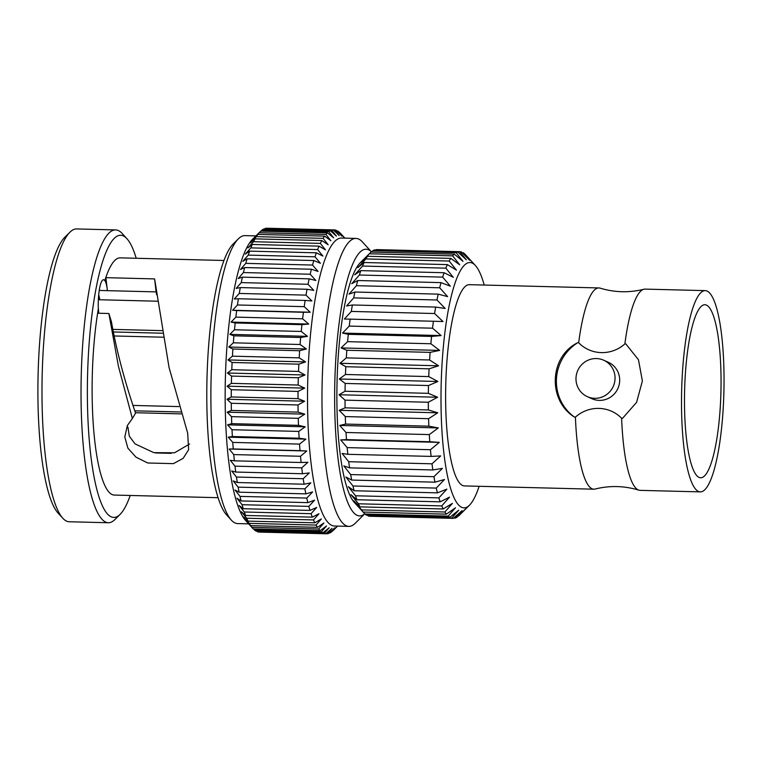 <?xml version="1.0" encoding="UTF-8"?>
<svg xmlns="http://www.w3.org/2000/svg" width="762" height="762" viewBox="0 0 762 762"><rect width="100%" height="100%" fill="white"/><g stroke="black" fill="none" stroke-linecap="round" stroke-linejoin="round"><path stroke-width="1.14" d="M720.681 399.259A86.544 18.174 -88.6 0 1 700.583 477.764A86.544 18.174 -88.6 0 1 684.6 390.792A86.544 18.174 -88.6 0 1 704.955 304.743A86.544 18.174 -88.6 0 1 720.681 399.259M681.942 381.943A100.651 21.136 -88.6 0 1 705.307 290.627A100.651 21.136 -88.6 0 1 723.9 391.792A100.651 21.136 -88.6 0 1 700.23 491.881A100.651 21.136 -88.6 0 1 681.942 381.943M705.307 290.627L645.128 289.112A100.651 21.136 91.4 0 0 643.88 289.255A100.651 21.136 91.4 0 0 624.869 343.9L625.821 343.929L638.461 359.731L642.385 380.943L636.603 402.317L622.573 418.3L621.621 418.281A100.651 21.136 91.4 0 0 638.804 490.147A100.651 21.136 91.4 0 0 640.051 490.357L700.23 491.881M624.869 343.9C611.381 355.987 590.988 355.416 578.663 342.738A100.651 21.136 -88.6 0 1 598.922 287.941A100.651 21.136 -88.6 0 1 600.17 288.15C614.639 292.532 629.202 292.903 643.88 289.255M638.804 490.147C624.335 485.765 609.762 485.394 595.093 489.042A100.651 21.136 -88.6 0 1 593.836 489.194A100.651 21.136 -88.6 0 1 575.415 417.109C588.912 405.022 609.305 405.594 621.621 418.281M587.369 396.669L591.998 398.745A19.974 19.45 -65.9 0 0 619.668 381A19.974 19.45 -65.9 0 0 608.295 362.274L603.666 360.207A19.974 19.45 114.1 0 1 615.039 378.933A19.974 19.45 114.1 0 1 587.369 396.669A19.974 19.45 114.1 0 1 577.758 370.503A19.974 19.45 114.1 0 1 603.666 360.207M575.415 417.109L574.472 417.09A44.739 43.567 114.1 0 1 577.72 342.709L578.663 342.738M574.472 417.09C547.43 400.326 549.345 356.502 577.72 342.709M593.836 489.194L464.372 485.918A100.651 21.136 -88.6 0 1 445.951 413.842A100.651 21.136 -88.6 0 1 469.459 284.674L598.922 287.941M484.194 285.045A122.72 25.775 91.4 0 0 475.478 265.614A122.72 25.775 91.4 0 0 441.693 370.38A122.72 25.775 91.4 0 0 469.421 505.254L459.229 515.407A133.369 28.003 -88.6 0 1 458.705 515.912L458.305 515.903M458.705 515.912L465.344 509.149L456.809 517.322A133.369 28.003 -88.6 0 1 455.162 518.074L453.657 518.036M368.36 516.026A133.369 28.003 91.4 0 0 369.856 516.265L453.142 518.36A133.369 28.003 -88.6 0 1 451.637 518.131L368.36 516.026L367.56 515.226M455.162 518.074L462.01 510.654L453.276 518.37A133.369 28.003 -88.6 0 1 453.142 518.36M364.912 513.998A133.369 28.003 91.4 0 0 366.503 515.198L449.79 517.303A133.369 28.003 -88.6 0 1 448.199 516.103L364.912 513.998L362.798 511.702M361.598 509.892A133.369 28.003 91.4 0 0 363.122 512.054L446.408 514.159A133.369 28.003 -88.6 0 1 444.884 511.997L361.598 509.892L353.816 500.882L359.902 506.873L443.189 508.978A133.369 28.003 -88.6 0 1 441.76 505.892L358.473 503.787A133.369 28.003 91.4 0 0 359.902 506.873M355.578 495.776A133.369 28.003 91.4 0 0 356.892 499.739L440.179 501.834A133.369 28.003 -88.6 0 1 438.864 497.881L355.578 495.776L348.272 486.651L354.139 490.757L437.426 492.862A133.369 28.003 -88.6 0 1 436.245 488.09L352.958 485.985A133.369 28.003 91.4 0 0 354.139 490.757M348.72 461.715A133.369 28.003 91.4 0 0 349.577 467.858L432.854 469.964A133.369 28.003 -88.6 0 1 431.997 463.81L348.72 461.715L342.071 453.447L347.834 454.314L431.121 456.409A133.369 28.003 -88.6 0 1 430.444 449.713L347.158 447.608A133.369 28.003 91.4 0 0 347.834 454.314M434.969 482.175A133.369 28.003 -88.6 0 1 433.94 476.679L350.663 474.574A133.369 28.003 91.4 0 0 351.682 480.07L434.969 482.175L444.484 479.498L436.245 488.09M346.015 432.483A133.369 28.003 91.4 0 0 346.5 439.636L429.778 441.731A133.369 28.003 -88.6 0 1 429.301 434.588L346.015 432.483L339.738 425.444L438.341 427.93L428.863 426.168A133.369 28.003 -88.6 0 1 428.587 418.681L345.3 416.576A133.369 28.003 91.4 0 0 345.577 424.063L428.863 426.168M345.024 400.145A133.369 28.003 91.4 0 0 345.1 407.841L428.377 409.946A133.369 28.003 -88.6 0 1 428.311 402.25L345.024 400.145L339.023 394.754L437.626 397.24L428.339 393.335A133.369 28.003 -88.6 0 1 428.482 385.543L345.196 383.438A133.369 28.003 91.4 0 0 345.062 391.23L428.339 393.335M345.805 366.722A133.369 28.003 91.4 0 0 345.462 374.485L428.749 376.59A133.369 28.003 -88.6 0 1 429.092 368.827L345.805 366.722L339.976 363.303L438.579 365.798L429.597 359.978A133.369 28.003 -88.6 0 1 430.13 352.368L346.843 350.263A133.369 28.003 91.4 0 0 346.31 357.873L429.597 359.978M348.31 334.318A133.369 28.003 91.4 0 0 347.577 341.662L430.863 343.757A133.369 28.003 -88.6 0 1 431.587 336.423L348.31 334.318L342.548 333.08L441.141 335.575L432.53 328.193A133.369 28.003 -88.6 0 1 433.445 321.25L350.158 319.145A133.369 28.003 91.4 0 0 349.253 326.088L432.53 328.193M374.571 249.898A133.369 28.003 91.4 0 0 372.923 250.641L456.2 252.746A133.369 28.003 -88.6 0 1 457.848 252.003L374.571 249.898M452.676 255.87A133.369 28.003 -88.6 0 1 454.314 254.156L371.027 252.06A133.369 28.003 91.4 0 0 370.494 252.565A133.369 28.003 91.4 0 0 369.389 253.765L452.676 255.87L459.677 264.766L450.809 258.385L367.522 256.28A133.369 28.003 91.4 0 0 365.912 258.937L449.199 261.042A133.369 28.003 -88.6 0 1 450.809 258.385M445.846 268.157A133.369 28.003 -88.6 0 1 447.389 264.605L364.103 262.509A133.369 28.003 91.4 0 0 362.56 266.052L445.846 268.157L453.304 277.311L444.113 272.729L360.836 270.624A133.369 28.003 91.4 0 0 359.369 275.015L442.655 277.12A133.369 28.003 -88.6 0 1 444.113 272.729M357.749 280.521A133.369 28.003 91.4 0 0 356.406 285.683L439.684 287.788A133.369 28.003 -88.6 0 1 441.036 282.626L357.749 280.521L351.758 283.702L359.369 275.015M436.978 299.99A133.369 28.003 -88.6 0 1 438.207 294.132L354.921 292.027A133.369 28.003 91.4 0 0 353.701 297.885L436.978 299.99L445.151 308.467L435.664 307.076L352.377 304.971A133.369 28.003 91.4 0 0 351.301 311.42L434.588 313.525A133.369 28.003 -88.6 0 1 435.664 307.076M376.723 249.603A133.369 28.003 91.4 0 0 376.59 249.603A133.369 28.003 91.4 0 0 376.457 249.603L459.743 251.698A133.369 28.003 -88.6 0 1 459.877 251.708A133.369 28.003 -88.6 0 1 461.372 251.936L469.621 260.271L463.229 252.765A133.369 28.003 -88.6 0 1 464.82 253.975L475.478 265.614M363.122 512.054L354.254 502.349A122.72 25.775 -88.6 0 1 337.052 382.019A122.72 25.775 -88.6 0 1 360.302 262.709L370.494 252.565M364.75 513.817L355.34 523.189A144.028 30.242 -88.6 0 1 348.767 526.38A144.028 30.242 -88.6 0 1 322.602 369.084A144.028 30.242 -88.6 0 1 356.035 238.43A144.028 30.242 -88.6 0 1 362.445 241.954L371.532 251.965A133.369 28.003 91.4 0 0 335.213 370.332A133.369 28.003 91.4 0 0 364.722 513.788M99.241 290.446L107.385 290.655L107.29 289.722C106.756 285.274 105.966 282.245 104.918 280.654L105.899 277.654L154.61 278.911L169.04 367.427L187.662 433.083L188.643 449.713L183.147 458.353L173.422 463.639L147.723 462.991L136.007 457.162L127.873 448.142L124.797 436.988L127.368 425.52L132.369 418.509L118.405 366.141L108.88 313.506L97.688 313.211L98.412 308.839L98.708 313.239M218.027 497.691L114.186 495.062A118.634 24.917 -88.6 0 1 92.631 365.493A118.634 24.917 -88.6 0 1 98.336 308.839L98.412 308.839M104.918 280.654L104.804 280.654A118.634 24.917 -88.6 0 1 120.177 257.861L224.018 260.49M189.595 443.998L174.508 452.79L153.819 452.647L135.036 443.884L129.321 436.169L127.911 427.091M98.717 294.77A103.051 21.641 -88.6 0 1 99.822 299.761M105.899 277.654L107.385 290.655L156.115 291.894L156.677 294.77M132.369 418.509L135.569 413.118C124.644 381.314 116.596 350.882 111.442 321.812L108.88 313.506M156.115 291.894L154.61 278.911M337.604 526.104L333.251 530.438A152.009 31.918 -88.6 0 1 332.813 530.847L332.632 530.847M332.813 530.847L337.499 526.113L331.47 531.971A152.009 31.918 -88.6 0 1 329.936 532.924L329.213 532.905M329.936 532.924L334.718 527.837L328.584 533.476A152.009 31.918 -88.6 0 1 327.05 533.781L325.736 533.752M322.878 532.828A152.009 31.918 -88.6 0 1 321.393 531.838L254.641 530.152A152.009 31.918 -88.6 0 0 256.127 531.143L322.878 532.828L329.213 527.761L324.193 533.419A152.009 31.918 -88.6 0 0 325.717 533.762L258.966 532.076A152.009 31.918 -88.6 0 1 257.442 531.733L256.88 531.162M324.193 533.419L257.442 531.733M250.65 525.637L317.402 527.323L323.898 522.999L318.649 529.038A152.009 31.918 -88.6 0 0 320.097 530.676L253.346 528.99A152.009 31.918 -88.6 0 1 252.784 528.399A152.009 31.918 -88.6 0 1 251.898 527.352L246.288 521.046L250.65 525.637A152.009 31.918 -88.6 0 1 249.26 523.38L243.764 516.95L248.06 521.122A152.009 31.918 -88.6 0 1 246.726 518.246L241.354 511.75L245.583 515.464A152.009 31.918 -88.6 0 1 244.326 511.997L239.078 505.492L243.259 508.721A152.009 31.918 -88.6 0 1 242.087 504.701L236.953 498.224L241.097 500.939A152.009 31.918 -88.6 0 1 240.011 496.386L235.001 490.004L239.106 492.185A152.009 31.918 -88.6 0 1 238.135 487.147L233.229 480.898L237.315 482.527A152.009 31.918 -88.6 0 1 236.449 477.041L231.658 470.973L235.744 472.049A152.009 31.918 -88.6 0 1 234.991 466.154L230.295 460.324L234.382 460.829A152.009 31.918 -88.6 0 1 233.753 454.581L229.162 449.028L233.258 448.961A152.009 31.918 -88.6 0 1 232.762 442.408L228.257 437.178L232.372 436.531A152.009 31.918 -88.6 0 1 232.01 429.73L227.59 424.863L231.743 423.653A152.009 31.918 -88.6 0 1 231.515 416.652L227.171 412.185L231.372 410.432A152.009 31.918 -88.6 0 1 231.277 403.279L227 399.259L231.248 396.954A152.009 31.918 -88.6 0 1 231.296 389.725L227.076 386.172L231.391 383.353A152.009 31.918 -88.6 0 1 231.572 376.085L227.4 373.028L231.791 369.722A152.009 31.918 -88.6 0 1 232.105 362.483L227.971 359.95L232.439 356.168A152.009 31.918 -88.6 0 1 232.886 349.034L228.781 347.034L233.343 342.814A152.009 31.918 -88.6 0 1 233.915 335.823L229.829 334.375L234.486 329.765A152.009 31.918 -88.6 0 1 235.191 322.974L231.105 322.088L235.858 317.116A152.009 31.918 -88.6 0 1 236.677 310.582L232.591 310.267L237.458 304.971A152.009 31.918 -88.6 0 1 238.392 298.752L234.286 299.009L239.258 293.437A152.009 31.918 -88.6 0 1 240.306 287.579L236.172 288.407L241.259 282.597A152.009 31.918 -88.6 0 1 242.402 277.149L238.23 278.54L243.44 272.548A152.009 31.918 -88.6 0 1 244.669 267.548L240.449 269.481L245.783 263.366A152.009 31.918 -88.6 0 1 247.088 258.851L242.811 261.328L248.26 255.118A152.009 31.918 -88.6 0 1 249.631 251.136L245.297 254.117L250.86 247.879A152.009 31.918 -88.6 0 1 252.289 244.459L247.879 247.926L253.565 241.706A152.009 31.918 -88.6 0 1 255.041 238.868L250.546 242.802L256.356 236.649A152.009 31.918 -88.6 0 1 257.861 234.42L253.27 238.773L259.194 232.743A152.009 31.918 -88.6 0 1 260.28 231.562A152.009 31.918 -88.6 0 1 260.718 231.153L327.47 232.839A152.009 31.918 -88.6 0 0 325.945 234.429L330.879 240.735L324.612 236.106L257.861 234.42M318.649 529.038L251.898 527.352M317.402 527.323A152.009 31.918 -88.6 0 1 316.011 525.066L249.26 523.38M248.06 521.122L314.811 522.808A152.009 31.918 -88.6 0 1 313.477 519.932L246.726 518.246M245.583 515.464L312.344 517.15A152.009 31.918 -88.6 0 1 311.077 513.683L244.326 511.997M243.259 508.721L310.01 510.407A152.009 31.918 -88.6 0 1 308.839 506.387L242.087 504.701M241.097 500.939L307.848 502.625A152.009 31.918 -88.6 0 1 306.762 498.072L240.011 496.386M239.106 492.185L305.857 493.871A152.009 31.918 -88.6 0 1 304.886 488.833L238.135 487.147M237.315 482.527L304.076 484.213A152.009 31.918 -88.6 0 1 303.2 478.727L236.449 477.041M235.744 472.049L302.495 473.735A152.009 31.918 -88.6 0 1 301.742 467.839L234.991 466.154M234.382 460.829L301.133 462.515A152.009 31.918 -88.6 0 1 300.504 456.267L233.753 454.581M233.258 448.961L300.009 450.647A152.009 31.918 -88.6 0 1 299.514 444.094L232.762 442.408M232.372 436.531L299.133 438.217A152.009 31.918 -88.6 0 1 298.761 431.416L232.01 429.73M231.743 423.653L298.494 425.339A152.009 31.918 -88.6 0 1 298.266 418.338L231.515 416.652M231.372 410.432L298.123 412.118A152.009 31.918 -88.6 0 1 298.028 404.965L231.277 403.279M231.248 396.954L297.999 398.64A152.009 31.918 -88.6 0 1 298.047 391.411L231.296 389.725M231.391 383.353L298.142 385.039A152.009 31.918 -88.6 0 1 298.323 377.771L231.572 376.085M231.791 369.722L298.542 371.408A152.009 31.918 -88.6 0 1 298.685 367.789A152.009 31.918 -88.6 0 1 298.856 364.169L232.105 362.483M232.439 356.168L299.19 357.854A152.009 31.918 -88.6 0 1 299.637 350.72L232.886 349.034M233.343 342.814L300.095 344.5A152.009 31.918 -88.6 0 1 300.666 337.509L233.915 335.823M234.486 329.765L301.238 331.451A152.009 31.918 -88.6 0 1 301.942 324.66L235.191 322.974M235.858 317.116L302.609 318.802A152.009 31.918 -88.6 0 1 303.438 312.268L236.677 310.582M237.458 304.971L304.209 306.657A152.009 31.918 -88.6 0 1 305.143 300.438L238.392 298.752M239.258 293.437L306.01 295.123A152.009 31.918 -88.6 0 1 307.057 289.265L240.306 287.579M241.259 282.597L308.01 284.283A152.009 31.918 -88.6 0 1 309.153 278.835L242.402 277.149M243.44 272.548L310.191 274.234A152.009 31.918 -88.6 0 1 311.42 269.234L244.669 267.548M245.783 263.366L312.534 265.052A152.009 31.918 -88.6 0 1 313.839 260.537L247.088 258.851M248.26 255.118L315.011 256.804A152.009 31.918 -88.6 0 1 316.382 252.822L249.631 251.136M250.86 247.879L317.621 249.565A152.009 31.918 -88.6 0 1 319.049 246.145L252.289 244.459M253.565 241.706L320.316 243.392A152.009 31.918 -88.6 0 1 321.793 240.554L255.041 238.868M256.356 236.649L323.107 238.335A152.009 31.918 -88.6 0 1 324.612 236.106M259.194 232.743L325.945 234.429M260.899 231.153L262.061 230.029A152.009 31.918 -88.6 0 1 263.604 229.076L330.356 230.762A152.009 31.918 -88.6 0 0 328.813 231.715L333.651 237.849L327.47 232.839M262.061 230.029L328.813 231.715M264.328 229.095L264.947 228.524A152.009 31.918 -88.6 0 1 266.481 228.219L333.232 229.905A152.009 31.918 -88.6 0 0 331.699 230.21L336.423 236.125L330.356 230.762M264.947 228.524L331.699 230.21M267.805 228.248L334.575 229.924A152.009 31.918 -88.6 0 1 336.09 230.267L341.938 236.201L337.404 230.857A152.009 31.918 -88.6 0 1 338.899 231.848L344.634 238.001L340.185 233.01A152.009 31.918 -88.6 0 1 340.747 233.601L344.872 238.144M62.722 518.17L57.883 512.845A141.132 29.642 -88.6 0 1 38.1 374.466A141.132 29.642 -88.6 0 1 64.846 237.258L69.942 232.191A146.456 30.756 91.4 0 0 42.624 361.807A146.456 30.756 91.4 0 0 62.722 518.17A146.456 30.756 91.4 0 0 69.237 521.76L108.271 522.742A146.456 30.756 -88.6 0 1 81.667 362.788A146.456 30.756 -88.6 0 1 115.672 229.924A146.456 30.756 -88.6 0 1 122.187 233.505L127.025 238.83A141.132 29.642 91.4 0 0 87.973 363.417A141.132 29.642 91.4 0 0 120.063 514.417A141.132 29.642 91.4 0 0 130.226 495.471M120.063 514.417L114.967 519.494A146.456 30.756 -88.6 0 1 108.271 522.742M115.672 229.924L76.629 228.933A146.456 30.756 91.4 0 0 69.942 232.191M104.804 280.654A22.317 4.686 91.4 0 0 103.527 279.749A22.317 4.686 91.4 0 0 98.336 308.839M136.217 258.27A141.132 29.642 91.4 0 0 127.025 238.83M231.267 520.055L226.438 514.731A138.694 29.127 -88.6 0 1 206.988 378.733A138.694 29.127 -88.6 0 1 233.277 243.888L238.373 238.82A144.028 30.242 91.4 0 0 211.512 366.284A144.028 30.242 91.4 0 0 231.267 520.055A144.028 30.242 91.4 0 0 237.677 523.58L248.66 523.856M255.937 235.896L244.954 235.62A144.028 30.242 91.4 0 0 238.373 238.82M252.784 528.399L245.535 520.417A144.028 30.242 -88.6 0 1 225.781 366.646A144.028 30.242 -88.6 0 1 252.641 239.182L260.28 231.562M254.641 530.152L253.555 528.999M336.652 230.838L337.404 230.857M334.575 229.924L339.195 235.572L333.232 229.905M323.107 238.335L328.155 244.754L321.793 240.554M320.316 243.392L325.498 249.888L319.049 246.145M317.621 249.565L322.907 256.08L316.382 252.822M315.011 256.804L320.431 263.281L313.839 260.537M312.534 265.052L318.068 271.443L311.42 269.234M310.191 274.234L315.849 280.502L309.153 278.835M308.01 284.283L313.792 290.37L307.057 289.265M306.01 295.123L311.906 300.971L305.143 300.438M304.209 306.657L310.21 312.23L303.438 312.268M302.609 318.802L308.715 324.05L301.942 324.66M301.238 331.451L307.448 336.337L300.666 337.509M300.095 344.5L306.4 348.986L299.637 350.72M299.19 357.854L305.581 361.912L298.856 364.169M348.767 526.38L334.318 526.018A144.028 30.242 -88.6 0 1 308.143 368.722A144.028 30.242 -88.6 0 1 341.586 238.058L356.035 238.43M298.542 371.408L305.01 374.99L298.323 377.771M298.142 385.039L304.686 388.125L298.047 391.411M297.999 398.64L304.61 401.212L298.028 404.965M298.123 412.118L304.781 414.147L298.266 418.338M298.494 425.339L305.2 426.825L298.761 431.416M299.133 438.217L305.867 439.141L299.514 444.094M300.009 450.647L306.772 450.99L300.504 456.267M301.133 462.515L307.915 462.286L301.742 467.839M302.495 473.735L309.267 472.935L303.2 478.727M304.076 484.213L310.839 482.851L304.886 488.833M305.857 493.871L312.611 491.957L306.762 498.072M307.848 502.625L314.563 500.186L308.839 506.387M310.01 510.407L316.687 507.454L311.077 513.683M312.344 517.15L318.964 513.712L313.477 519.932M314.811 522.808L321.373 518.903L316.011 525.066M320.097 530.676L326.517 525.961L321.393 531.838M325.717 533.762L331.946 528.39L327.05 533.781M310.21 312.23L232.591 310.267M308.715 324.05L231.105 322.088M307.448 336.337L229.829 334.375M306.4 348.986L228.781 347.034M305.581 361.912L227.971 359.95M305.01 374.99L227.4 373.028M304.686 388.125L227.076 386.172M304.61 401.212L227 399.259M304.781 414.147L227.171 412.185M305.2 426.825L227.59 424.863M305.867 439.141L228.257 437.178M306.772 450.99L229.162 449.028M462.172 252.736L463.229 252.765M469.421 505.254A122.72 25.775 91.4 0 0 479.117 486.289M472.831 262.709L466.611 255.908M457.848 252.003L466.325 259.794L459.743 251.698M454.314 254.156L462.991 261.309L456.2 252.746M447.389 264.605L456.428 270.129L449.199 261.042M441.036 282.626L450.361 286.188L442.655 277.12M438.207 294.132L447.627 296.628L439.684 287.788M433.445 321.25L442.979 321.516L434.588 313.525M431.587 336.423L441.141 335.575M430.13 352.368L439.664 350.406L430.863 343.757M429.092 368.827L438.579 365.798M428.482 385.543L437.893 381.486L428.749 376.59M428.311 402.25L437.626 397.24M428.587 418.681L437.769 412.804L428.377 409.946M429.301 434.588L438.341 427.93M430.444 449.713L439.303 442.379L429.778 441.731M431.997 463.81L440.674 455.933L431.121 456.409M433.94 476.679L442.408 468.373L432.854 469.964M438.864 497.881L446.865 489.137L437.426 492.862M441.76 505.892L449.532 497.138L440.179 501.834M444.884 511.997L452.418 503.377L443.189 508.978M448.199 516.103L455.495 507.749L446.408 514.159M451.637 518.131L458.705 510.188L449.79 517.303M356.892 499.739L350.93 494.652L358.473 503.787M351.682 480.07L345.881 477.012L352.958 485.985M349.577 467.858L343.805 465.887L350.663 474.574M346.5 439.636L340.709 439.893L347.158 447.608M345.577 424.063L339.738 425.444M345.1 407.841L339.176 410.308L345.3 416.576M345.062 391.23L339.023 394.754M345.462 374.485L339.3 379L345.196 383.438M346.31 357.873L339.976 363.303M347.577 341.662L341.071 347.92L346.843 350.263M349.253 326.088L342.548 333.08M351.301 311.42L344.386 319.03L350.158 319.145M353.701 297.885L346.558 305.981L352.377 304.971M356.406 285.683L349.025 294.142L354.921 292.027M362.56 266.052L354.711 274.815L360.836 270.624M365.912 258.937L357.826 267.643L364.103 262.509M369.389 253.765L361.074 262.28L367.522 256.28M372.923 250.641L371.418 252.07M341.071 347.92L439.664 350.406M339.3 379L437.893 381.486M339.176 410.308L437.769 412.804M340.709 439.893L439.303 442.379M112.957 329.394L162.02 330.632M181.118 413.88L135.426 412.728M155.477 452.961L171.183 453.352M132.826 405.422L178.908 406.584M163.144 337.204L114.319 335.975M162.458 333.213L113.49 331.975M180.527 411.985L134.731 410.823M459.877 251.708L376.59 249.603M157.553 301.219L98.365 299.723M99.546 299.752L98.46 297.98"/></g></svg>
